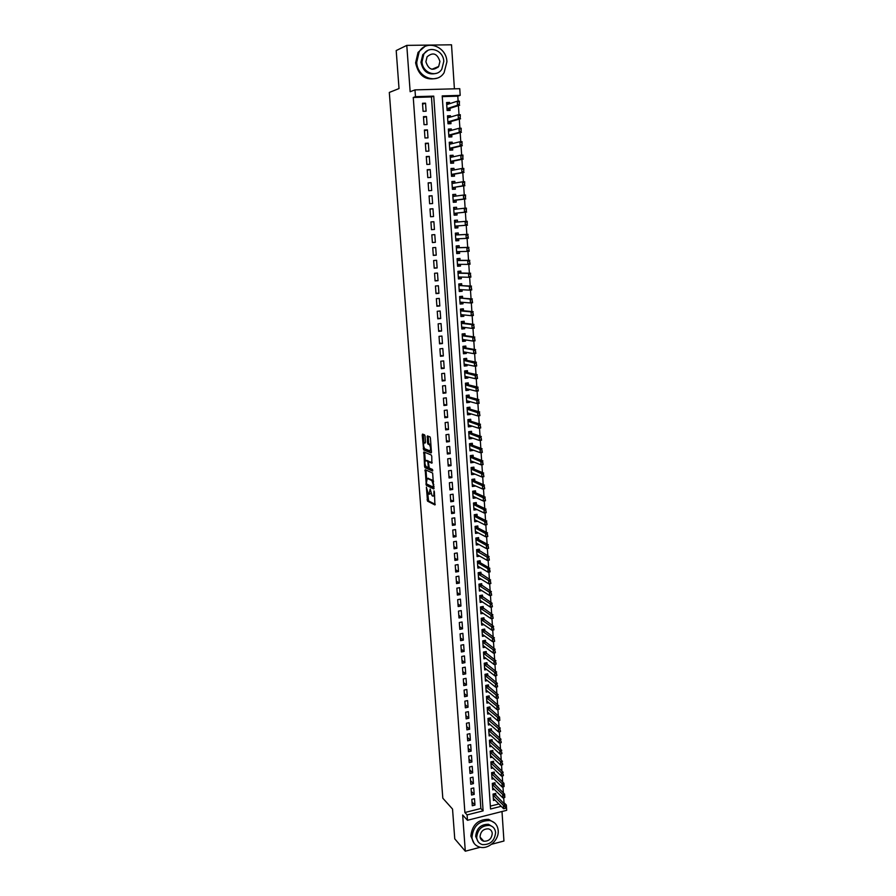 <?xml version="1.0" encoding="UTF-8"?>
<svg xmlns="http://www.w3.org/2000/svg" width="896" height="896" viewBox="0 0 896 896"><rect width="100%" height="100%" fill="white"/><g stroke="black" fill="none" stroke-linecap="round" stroke-linejoin="round"><path stroke-width="1.34" d="M426.384 487.178L427.504 501.122L434.93 504.941L434.37 491.814L434.011 490.862L433.899 493.102C433.978 495.298 433.63 496.294 432.835 496.115L432.051 495.701L430.17 489.003L429.027 494.222L428.254 493.819L426.384 487.178M482.832 840.896L483.426 840.829M425.085 436.173L424.592 434.862L422.542 434.101L422.229 435.109L423.662 449.915L431.11 452.95L431.435 451.965L430.427 438.178L430.002 436.901L427.403 435.915L427.504 442.781L427.93 444.058L429.442 444.707C430.864 447.574 430.954 449.602 429.71 450.811L424.682 448.75C423.282 445.928 423.192 443.912 424.39 442.702L425.197 443.016L425.522 442.019L425.085 436.173M413.258 97.474L464.89 812.515L480.861 808.506L431.469 96.947L413.258 97.474L415.464 96.667L414.982 89.88L459.76 88.682L460.186 95.368L442.21 95.894L490.538 808.998L501.189 806.31M503.194 802.894L504.011 802.682L506.341 805.011L506.688 810.32L467.466 820.288L462.672 814.99L465.304 851.2L454.754 838.835L452.536 809.054L442.814 798.19L389.312 92.445L399.022 88.558L396.2 50.568L406.784 45.382L410.155 91.728L414.982 89.88M467.466 820.288L467.085 814.912L483.112 810.869L433.742 96.13L415.464 96.667M464.89 812.515L467.085 814.912M425.208 469.717L426.317 485.352L433.754 488.936L432.645 473.066L425.208 469.717M424.57 466.413L423.875 451.965L431.256 454.989L431.76 456.322L431.861 463.176L428.837 461.888L428.512 462.862L429.229 468.014L432.488 469.459L432.555 471.05L424.995 467.69L424.57 466.413L425.667 466.099M454.406 88.827L451.517 44.8L406.784 45.382M465.304 851.2L480.278 847.258M491.613 844.267L503.944 841.019L501.995 811.518M449.646 103.678L449.568 102.424L446.645 103.387M449.568 102.424L446.578 102.525L447.115 110.51L450.094 110.41L449.96 108.304M450.542 117.051L450.453 115.718L447.53 116.603M450.453 115.718L447.474 115.819L448.011 123.782L450.979 123.67L450.845 121.576M451.427 130.357L451.338 128.957L448.414 129.752M451.338 128.957L448.37 129.069L448.896 136.998L451.864 136.875L451.73 134.803M452.312 143.606L452.211 142.139L449.288 142.856M452.211 142.139L449.254 142.262L449.781 150.158L452.738 150.024L452.603 147.974M453.197 156.811L453.096 155.266L450.173 155.904M453.096 155.266L450.139 155.411L450.666 163.262L453.611 163.117L453.477 161.09M454.07 169.96L453.97 168.347L451.046 168.907M453.97 168.347L451.013 168.493L451.539 176.322L454.485 176.165L454.35 174.16M454.944 183.053L454.832 181.373L451.909 181.854M454.832 181.373L451.886 181.53L452.413 189.325L455.358 189.157L455.224 187.174M455.818 196.09L455.694 194.342L452.782 194.746M455.694 194.342L452.76 194.51L453.286 202.283L456.221 202.104L456.086 200.133M456.68 209.082L456.557 207.267L453.645 207.592M456.557 207.267L453.634 207.446L454.149 215.186L457.072 214.995L456.949 213.046M457.542 222.018L457.419 220.136L454.496 220.382M457.419 220.136L454.496 220.326L455.011 228.032L457.934 227.83L457.8 225.904M458.662 238.762L458.786 240.621L455.874 240.744M458.405 234.875L458.27 232.949L455.358 233.162L455.874 240.834L458.786 240.621M459.514 251.586L459.637 253.355L456.725 253.411M459.256 247.643L459.133 245.717L456.221 245.941L456.736 253.579L459.637 253.355M460.376 264.354L460.488 266.034L457.565 266.022M460.107 260.366L459.973 258.429L457.072 258.664L457.587 266.28L460.488 266.034M461.216 277.066L461.328 278.678L458.416 278.578M460.947 273.034L460.824 271.096L457.923 271.342L458.438 278.925L461.328 278.678M462.067 289.733L462.168 291.256L459.256 291.099M461.787 285.656L461.664 283.718L458.774 283.965L459.278 291.514L462.168 291.256M462.907 302.344L463.008 303.8L460.085 303.554M462.627 298.222L462.504 296.285L459.614 296.542L460.118 304.069L463.008 303.8M463.747 314.91L463.837 316.288L460.925 315.974M463.467 310.744L463.333 308.795L460.454 309.075L460.958 316.568L463.837 316.288M464.576 327.432L464.666 328.72L461.754 328.339M464.296 323.221L464.173 321.261L461.294 321.552L461.798 329.011L464.666 328.72M465.416 339.898L465.494 341.107L462.582 340.659M465.125 335.642L465.002 333.682L462.134 333.973L462.627 341.41L465.494 341.107M466.245 352.318L466.312 353.45L463.4 352.923M465.954 348.018L465.819 346.058L462.963 346.36L463.456 353.763L466.312 353.45M467.062 364.683L467.141 365.747L464.229 365.154M466.771 360.338L466.648 358.378L463.792 358.691L464.285 366.072L467.141 365.747M467.891 377.003L467.958 377.989L465.046 377.328M467.6 372.624L467.466 370.653L464.621 370.978L465.114 378.325L467.958 377.989M468.709 389.278L468.765 390.186L465.864 389.458M468.406 384.854L468.283 382.872L465.438 383.208L465.931 390.533L468.765 390.186M469.526 401.509L469.582 402.338L466.67 401.542M469.224 397.029L469.09 395.058L466.256 395.405L466.749 402.685L469.582 402.338M470.333 413.683L470.389 414.445L467.477 413.571M470.03 409.17L469.896 407.187L467.074 407.546L467.566 414.803L470.389 414.445M471.139 425.813L471.195 426.496L468.283 425.566M470.837 421.254L470.702 419.272L467.891 419.63L468.373 426.866L471.195 426.496M471.946 437.898L471.99 438.514L469.09 437.506M471.643 433.294L471.509 431.312L468.698 431.682L469.179 438.894L471.99 438.514M472.752 449.926L469.885 449.4M472.45 445.29L472.315 443.296L469.504 443.688L469.986 450.867L472.786 450.475M473.558 461.922L470.68 461.261M473.245 457.24L473.11 455.246L470.31 455.638L470.781 462.795L473.581 462.392M474.354 473.861L471.475 473.066M474.04 469.146L473.906 467.141L471.106 467.544L471.587 474.667L474.376 474.264M475.149 485.766L472.27 484.826M474.824 481.006L474.69 479.002L471.901 479.416L472.382 486.506L475.171 486.091M475.933 497.616L473.088 496.563M475.619 492.811L475.485 490.806L472.696 491.232L473.166 498.299L475.955 497.874M476.728 509.421L473.917 508.256M476.403 504.582L476.269 502.566L473.491 503.003L473.962 510.048L476.739 509.611M477.512 521.181L474.734 519.904M477.187 516.309L477.053 514.293L474.275 514.73L474.746 521.752L477.512 521.304M478.285 532.896L475.552 531.507M477.96 527.979L477.826 525.963L475.059 526.411L475.53 533.4L478.296 532.952M478.733 539.616L478.598 537.6L475.843 538.059L476.314 545.014L479.035 544.555M479.506 551.208L479.371 549.181L476.616 549.651L477.086 556.584L479.718 556.136M480.278 562.755L480.144 560.728L477.4 561.198L477.859 568.109L480.413 567.661M481.051 574.258L480.917 572.219L478.173 572.712L478.632 579.589L481.107 579.152M481.813 585.715L481.678 583.677L478.946 584.17L479.405 591.035L481.802 590.587M482.574 597.128L482.44 595.09L479.707 595.594L480.166 602.426L482.496 601.989M483.336 608.507L483.202 606.458L480.469 606.973L480.928 613.782L483.19 613.346M484.086 619.83L483.952 617.792L481.23 618.307L481.69 625.094L483.885 624.669M484.848 631.12L484.702 629.07L481.992 629.608L482.451 636.362L484.59 635.936M485.598 642.365L485.453 640.315L482.754 640.853L483.202 647.584L485.285 647.17M486.338 653.565L486.203 651.515L483.504 652.064L483.952 658.773L485.979 658.347M487.088 664.731L486.954 662.67L484.254 663.23L484.702 669.917L486.685 669.502M487.827 675.853L487.693 673.792L484.994 674.352L485.442 681.016L487.379 680.602M488.566 686.93L488.432 684.869L485.744 685.44L486.192 692.07L488.085 691.667M489.306 697.973L489.171 695.901L486.483 696.483L486.931 703.091L488.779 702.688M490.034 708.971L489.899 706.899L487.222 707.493L487.67 714.067L489.474 713.664M490.773 719.925L490.627 717.853L487.962 718.458L488.398 725.01L490.179 724.606M491.501 730.845L491.355 728.773L488.69 729.378L489.138 735.907L490.874 735.515M492.218 741.72L492.083 739.648L489.429 740.253L489.866 746.771L491.568 746.368M492.946 752.562L492.811 750.478L490.157 751.094L490.594 757.59L492.262 757.187M493.662 763.358L493.528 761.275L490.885 761.902L491.31 768.365L492.957 767.973M494.379 774.11L494.245 772.027L491.602 772.666L492.038 779.106L493.64 778.714M495.096 784.829L494.962 782.746L492.318 783.384L492.755 789.802L494.334 789.421M471.834 799.333L472.293 805.762L474.958 805.09L474.499 798.672L471.834 799.333M471.072 788.581L471.531 795.032L474.197 794.382L473.749 787.931L471.072 788.581M470.31 777.795L470.77 784.269L473.446 783.619L472.987 777.157L470.31 777.795M469.538 766.976L470.008 773.472L472.685 772.834L472.226 766.338L469.538 766.976M468.776 756.112L469.235 762.63L471.923 761.992L471.464 755.474L468.776 756.112M468.003 745.203L468.462 751.744L471.15 751.128L470.691 744.576L468.003 745.203M467.219 734.25L467.69 740.824L470.389 740.208L469.918 733.645L467.219 734.25M466.446 723.262L466.917 729.859L469.616 729.254L469.146 722.658L466.446 723.262M465.662 712.242L466.133 718.861L468.843 718.256L468.373 711.648L465.662 712.242M464.878 701.176L465.349 707.818L468.059 707.224L467.6 700.582L464.878 701.176M464.094 690.066L464.565 696.73L467.286 696.147L466.816 689.483L464.094 690.066M463.299 678.91L463.781 685.608L466.502 685.026L466.032 678.339L463.299 678.91M462.504 667.722L462.986 674.442L465.718 673.87L465.248 667.15L462.504 667.722M461.709 656.477L462.19 663.23L464.923 662.67L464.453 655.928L461.709 656.477M460.914 645.21L461.395 651.974L464.139 651.426L463.658 644.661L460.914 645.21M460.107 633.886L460.589 640.685L463.344 640.136L462.862 633.349L460.107 633.886M459.312 622.518L459.794 629.339L462.549 628.813L462.067 621.992L459.312 622.518M458.494 611.117L458.987 617.96L461.742 617.434L461.261 610.59L458.494 611.117M457.688 599.67L458.17 606.547L460.936 606.021L460.454 599.155L457.688 599.67M456.87 588.179L457.363 595.078L460.13 594.563L459.648 587.675L456.87 588.179M456.053 576.643L456.546 583.565L459.323 583.072L458.842 576.15L456.053 576.643M455.235 565.062L455.728 572.018L458.517 571.525L458.024 564.57L455.235 565.062M454.406 553.437L454.91 560.414L457.699 559.933L457.206 552.955L454.406 553.437M453.589 541.766L454.082 548.778L456.882 548.307L456.389 541.296L453.589 541.766M452.76 530.051L453.253 537.085L456.053 536.626L455.56 529.592L452.76 530.051M451.92 518.291L452.424 525.358L455.224 524.899L454.731 517.843L451.92 518.291M451.08 506.498L451.584 513.576L454.406 513.139L453.902 506.05L451.08 506.498M450.251 494.648L450.755 501.76L453.566 501.323L453.074 494.211L450.251 494.648M449.4 482.754L449.904 489.888L452.738 489.462L452.234 482.328L449.4 482.754M448.56 470.814L449.064 477.982L451.898 477.568L451.394 470.4L448.56 470.814M447.709 458.819L448.213 466.021L451.058 465.618L450.554 458.427L447.709 458.819M446.858 446.79L447.362 454.014L450.206 453.622L449.702 446.398L446.858 446.79M445.995 434.706L446.51 441.963L449.366 441.582L448.851 434.325L445.995 434.706M445.144 422.587L445.659 429.867L448.515 429.486L448 422.218L445.144 422.587M444.282 410.413L444.797 417.715L447.653 417.357L447.149 410.043L444.282 410.413M443.408 398.182L443.934 405.53L446.802 405.171L446.286 397.835L443.408 398.182M442.546 385.918L443.061 393.288L445.939 392.941L445.424 385.582L442.546 385.918M441.672 373.598L442.187 380.99L445.077 380.654L444.55 373.274L441.672 373.598M440.787 361.234L441.314 368.659L444.203 368.334L443.688 360.909L440.787 361.234M439.914 348.813L440.44 356.272L443.341 355.958L442.814 348.51L439.914 348.813M439.029 336.358L439.555 343.84L442.467 343.538L441.941 336.056L439.029 336.358M438.144 323.837L438.67 331.352L441.582 331.061L441.056 323.557L438.144 323.837M437.248 311.282L437.786 318.819L440.698 318.539L440.171 311.002L437.248 311.282M436.363 298.659L436.901 306.242L439.813 305.962L439.286 298.402L436.363 298.659M435.456 286.003L436.005 293.608L438.928 293.339L438.39 285.746L435.456 286.003M434.56 273.28L435.098 280.918L438.032 280.672L437.494 273.045L434.56 273.28M433.653 260.523L434.202 268.184L437.136 267.949L436.598 260.288L433.653 260.523M432.746 247.699L433.294 255.405L436.24 255.17L435.702 247.486L432.746 247.699M431.838 234.842L432.387 242.558L435.344 242.346L434.795 234.629L431.838 234.842M430.92 221.917L431.469 229.678L434.437 229.466L433.888 221.715L430.92 221.917M430.002 208.947L430.55 216.731L433.518 216.541L432.97 208.757L430.002 208.947M429.083 195.922L429.632 203.739L432.611 203.56L432.062 195.742L429.083 195.922M428.154 182.851L428.714 190.702L431.693 190.523L431.133 182.683L428.154 182.851M427.224 169.714L427.784 177.598L430.774 177.442L430.214 169.568L427.224 169.714M426.283 156.531L426.843 164.45L429.845 164.304L429.285 156.397L426.283 156.531M425.354 143.293L425.914 151.245L428.915 151.11L428.355 143.17L425.354 143.293M424.413 130.01L424.973 137.984L427.986 137.861L427.426 129.886L424.413 130.01M423.461 116.659L424.032 124.678L427.045 124.566L426.485 116.558L423.461 116.659M426.104 111.205L425.544 103.174L422.509 103.264L423.08 111.306L426.104 111.205M504.011 802.682L503.686 797.72M503.373 792.949L502.97 786.834M502.656 782.074L502.253 775.902M501.95 771.165L501.536 764.938M501.234 760.211L500.819 753.928M500.506 749.224L500.091 742.885M499.789 738.192L499.374 731.797M499.061 727.115L498.646 720.664M498.333 715.994L497.907 709.486M497.605 704.838L497.179 698.275M496.877 693.638L496.44 687.019M496.138 682.394L495.701 675.718M495.398 671.104L494.962 664.373M494.659 659.781L494.211 652.982M493.92 648.413L493.472 641.558M493.17 637L492.722 630.078M492.419 625.542L491.96 618.565M491.669 614.04L491.21 607.006M490.918 602.493L490.448 595.403M490.157 590.901L489.686 583.744M489.395 579.275L488.925 572.051M488.634 567.594L488.152 560.314M487.861 555.867L487.379 548.531M487.099 544.107L486.606 536.693M486.326 532.291L485.834 524.821M485.542 520.43L485.05 512.893M484.77 508.525L484.266 500.92M483.986 496.574L483.482 488.914M483.202 484.579L482.698 476.851M482.418 472.528L481.902 464.733M481.622 460.432L481.107 452.581M480.827 448.302L480.312 440.373M480.032 436.106L479.506 428.12M479.226 423.875L478.699 415.811M478.43 411.589L477.893 403.458M477.624 399.258L477.086 391.059M476.806 386.882L476.269 378.616M476 374.45L475.451 366.117M475.182 361.973L474.634 353.562M474.365 349.44L473.805 340.962M473.536 336.862L472.976 328.317M472.718 324.229L472.147 315.616M471.89 311.55L471.318 302.87M471.05 298.827L470.478 290.058M470.221 286.037L469.638 277.211M469.381 273.213L468.798 264.298M468.53 260.322L467.947 251.339M467.69 247.386L467.096 238.336M466.838 234.394L466.245 225.277M465.987 221.334L465.382 212.195M465.125 208.208L464.531 199.058M464.262 195.014L463.669 185.875M463.4 181.776L462.795 172.637M462.526 168.482L461.933 159.342M461.653 155.131L461.059 145.992M460.779 141.725L460.174 132.586M459.894 128.262L459.301 119.134M459.01 114.744L458.416 105.616M458.125 101.17L457.8 96.174L442.254 96.634M490.347 806.12L498.882 803.97M495.813 795.514L495.667 793.419L493.046 794.08L493.472 800.464L495.018 800.083M457.8 96.174L460.186 95.368M505.344 805.269L506.341 805.011M480.861 808.506L483.112 810.869M431.469 96.947L433.742 96.13M474.958 805.09L472.024 801.987M474.197 794.382L471.274 791.336M473.446 783.619L470.512 780.629M472.685 772.834L469.75 769.899M471.923 761.992L468.989 759.114M471.15 751.128L468.216 748.306M470.389 740.208L467.454 737.442M469.616 729.254L466.682 726.555M468.843 718.256L465.909 715.613M468.059 707.224L465.125 704.637M467.286 696.147L464.341 693.616M466.502 685.026L463.557 682.562M465.718 673.87L462.773 671.462M464.923 662.67L461.989 660.318M464.139 651.426L461.194 649.141M463.344 640.136L460.398 637.918M462.549 628.813L459.603 626.651M461.742 617.434L458.797 615.339M460.936 606.021L457.99 603.994M460.13 594.563L457.184 592.603M459.323 583.072L456.378 581.168M458.517 571.525L455.56 569.688M457.699 559.933L454.742 558.163M456.882 548.307L453.925 546.594M456.053 536.626L453.107 534.99M455.224 524.899L452.278 523.331M454.406 513.139L451.45 511.638M453.566 501.323L450.621 499.89M452.738 489.462L449.781 488.096M451.898 477.568L448.941 476.269M451.058 465.618L448.101 464.386M450.206 453.622L447.261 452.458M449.366 441.582L446.41 440.496M448.515 429.486L445.558 428.478M447.653 417.357L444.707 416.405M446.802 405.171L443.845 404.298M445.939 392.941L442.982 392.146M445.077 380.654L442.12 379.938M444.203 368.334L441.246 367.685M443.341 355.958L440.373 355.387M442.467 343.538L439.499 343.034M441.582 331.061L438.626 330.635M440.698 318.539L437.741 318.192M439.813 305.962L436.856 305.693M438.928 293.339L435.971 293.149M438.032 280.672L435.075 280.56M437.136 267.949L434.179 267.915M436.24 255.17L433.283 255.214M435.344 242.346L432.376 242.469M433.888 221.715L430.92 221.973M432.97 208.757L430.013 209.104M432.062 195.742L429.094 196.168M431.133 182.683L428.176 183.187M430.214 169.568L427.258 170.15M429.285 156.397L426.328 157.069M428.355 143.17L425.398 143.931M427.426 129.886L424.458 130.738M426.485 116.558L423.517 117.488M425.544 103.174L422.576 104.194M429.565 494.144L430.965 493.494M433.395 496.037L434.65 495.69M427.672 492.99L428.602 500.954L435.266 504.37M427.504 501.122L428.602 500.954L427.549 501.155M427.022 484.165L427.482 485.229L434.09 488.387M425.992 470.075L426.597 478.666M426.362 483.09L426.698 484.019L433.171 487.11L433.283 484.77L431.872 480.581L427.258 478.408L426.362 483.09M433.586 481.275L432.802 480.301L431.682 480.469M427.862 478.33L432.802 480.301M425.264 460.712L424.67 452.782L423.562 452.939M432.186 462.683L429.8 461.754M432.802 470.501L425.051 467.723M425.746 460.566C424.536 461.754 424.626 463.758 426.037 466.581L427.896 467.432L428.221 466.469L427.941 462.616L427.504 461.328L425.746 460.566L426.462 460.466M428.96 461.866L427.448 461.294M426.854 460.41L428.557 461.138M425.678 466.245L426.16 467.566M424.39 442.702L425.141 442.602M430.931 445.01L429.251 444.595M428.21 436.218L428.624 442.635L429.061 443.912L430.382 444.438M424.334 448.325L424.771 449.77L431.435 452.469M423.349 434.403L423.931 442.837M505.198 806.658L505.534 808.27L503.619 808.752L503.406 805.504L505.322 805.022L494.402 793.733M495.04 794.741L493.114 795.178L504.874 806.736M493.326 798.381L503.619 808.752L504.986 808.36M471.968 837.346C472.539 842.486 475.16 845.746 479.819 847.146C488.398 849.71 499.184 839.91 498.198 830.536C497.594 825.115 494.771 821.778 489.72 820.534C479.069 820.546 473.155 826.157 471.968 837.346M494.67 822.954L488.6 819.336C477.96 819.347 472.058 824.947 470.87 836.114L474.13 843.371M478.162 841.77L475.664 836.382C476.538 828.296 480.816 824.264 488.51 824.298L492.957 827.053M476.683 837.525C477.098 841.254 479.002 843.618 482.406 844.614C490.246 844.872 494.648 840.874 495.6 832.597C495.174 828.722 493.158 826.325 489.552 825.406C481.846 825.373 477.557 829.416 476.683 837.525M492.251 833.47C491.982 830.984 490.694 829.45 488.387 828.845C483.414 828.8 480.637 831.398 480.066 836.64C480.334 839.07 481.578 840.594 483.784 841.221C488.824 841.366 491.646 838.779 492.251 833.47M481.51 839.966L482.754 840.078M416.707 62.328C417.189 77.538 436.8 84.773 444.102 72.677L446.914 61.779C446.589 46.402 426.328 39.01 419.16 51.878L416.707 62.328M424.682 46.67L418.051 52.394L415.61 62.821C418.477 75.813 425.611 80.931 436.979 78.187M436.587 73.27C428.299 75.421 423.091 71.747 420.974 62.25L422.778 54.678L427.717 50.523M422.005 61.802C422.33 72.789 436.531 78.03 441.795 69.227L443.789 61.41C443.531 50.333 428.994 45.002 423.808 54.219L422.005 61.802M439.936 61.477C437.237 53.413 432.958 51.856 427.078 56.818L425.891 61.734C428.568 69.72 432.824 71.31 438.67 66.483L439.936 61.477M437.909 67.446L438.278 66.651M504.482 795.794L504.269 797.507L504.616 794.17L504.829 797.429L502.902 797.91L502.69 794.651L504.616 794.17L493.685 783.059M504.168 795.872L492.397 784.504M492.61 787.718L502.902 797.91L504.269 797.507M503.776 784.885L503.563 786.61L503.91 783.272L504.123 786.542L502.186 787.024L501.973 783.754L503.91 783.272L492.946 772.341M503.451 784.963L491.68 773.797M491.893 777.022L502.186 787.024L503.563 786.61M503.059 773.942L503.406 775.622L501.469 776.093L501.256 772.811L503.194 772.341L492.218 761.589M502.734 774.021L490.952 763.045M491.176 766.282L501.469 776.093L502.846 775.667M502.342 762.955L502.69 764.658L500.752 765.128L500.539 761.824L502.477 761.365L491.478 750.792M502.018 763.034L490.235 752.259M490.448 755.507L500.752 765.128L502.13 764.691M501.626 751.934L501.973 753.659L500.035 754.118L499.811 750.803L501.76 750.355L490.739 739.95M501.301 752.013L489.507 741.429M489.72 744.688L500.035 754.118L501.413 753.659M500.898 740.858L501.256 742.616L499.307 743.064L499.094 739.738L501.043 739.29L490 729.075M500.573 740.936L488.779 730.565M488.992 733.835L499.307 743.064L500.685 742.605M500.181 729.758L500.528 731.528L498.579 731.976L498.366 728.638L500.315 728.19L489.261 718.166M499.856 729.826L488.04 719.656M488.264 722.938L498.579 731.976L499.957 731.494M499.453 718.603L499.229 720.35L499.587 717.058L499.811 720.395L497.851 720.843L497.627 717.494L499.587 717.058L488.51 707.202M499.128 718.67L487.312 708.702M487.525 712.006L497.851 720.843L499.229 720.35M498.725 707.403L499.072 709.229L497.123 709.666L496.899 706.306L498.859 705.869L487.76 696.214M498.389 707.482L486.573 697.715M486.786 701.03L497.123 709.666L498.501 709.162M497.986 696.17L498.344 698.018L496.384 698.443L496.16 695.072L498.131 694.646L486.998 685.171M497.661 696.248L485.822 686.694M486.046 690.01L496.384 698.443L497.773 697.928M497.246 684.891L497.616 686.762L495.645 687.187L495.421 683.805L497.392 683.379L486.248 674.094M496.922 684.958L485.083 675.618M485.307 678.955L495.645 687.187L497.034 686.661M496.507 673.568L496.877 675.472L494.906 675.886L494.682 672.482L496.653 672.067L485.486 662.973M496.182 673.646L484.333 664.507M484.557 667.856L494.906 675.886L496.294 675.338M495.768 662.211L496.138 664.126L494.166 664.541L493.942 661.125L495.914 660.722L484.714 651.818M495.443 662.278L483.594 653.363M483.84 656.734L494.166 664.541L495.555 663.981M495.029 650.798L495.398 652.747L493.416 653.15L493.192 649.723L495.174 649.32L483.952 640.618M494.693 650.866L482.832 642.163M483.067 645.534L493.416 653.15L494.805 652.579M494.278 639.352L494.648 641.323L492.666 641.715L492.442 638.277L494.424 637.885L483.179 629.373M482.115 630.952L484.064 630.571L482.082 630.93L493.942 639.419M482.339 634.334L492.666 641.715L494.054 641.133M493.528 627.85L493.898 629.854L491.915 630.235L491.691 626.786L493.674 626.405L482.406 618.083M493.192 627.917L481.32 619.651M481.555 623.045L491.915 630.235L493.304 629.642M492.778 616.314L493.147 618.341L491.154 618.722L490.93 615.261L492.923 614.869L481.622 606.76M492.442 616.381L480.558 608.328M480.794 611.733L491.154 618.722L492.554 618.117M492.016 604.733L492.397 606.782L490.403 607.152L490.168 603.68L492.173 603.299L480.85 595.381M491.691 604.8L479.797 596.971L481.79 596.624M480.032 600.387L490.403 607.152L491.803 606.536M491.266 593.107L491.635 595.179L489.642 595.549L489.406 592.054L491.411 591.685L480.054 583.968M490.93 593.163L479.035 585.558M479.259 588.997L489.642 595.549L491.042 594.91M490.504 581.437L490.885 583.531L488.88 583.901L488.645 580.395L490.65 580.026L479.27 572.51M490.168 581.493L478.262 574.112M478.498 577.562L488.88 583.901L490.28 583.251M477.725 566.082L488.107 572.197L487.883 568.68L477.501 562.632L479.506 562.307L478.475 561.019M489.395 569.778L489.518 571.536L489.731 569.71L487.883 568.68L489.888 568.322L479.506 562.307M489.731 569.71L490.123 571.838L488.107 572.197L489.518 571.536M488.97 557.95L489.35 560.101L487.334 560.459L487.11 556.92L489.126 556.573L477.68 549.472M478.733 550.771L476.717 551.085L488.634 558.006M476.952 554.557L487.334 560.459L488.746 559.776M488.197 546.146L488.589 548.318L486.562 548.666L486.338 545.126L488.354 544.779L477.96 539.202L476.874 537.88M487.861 546.202L475.944 539.515L477.926 539.179M476.179 542.998L486.562 548.666L487.973 547.982M487.424 534.296L487.816 536.491L485.789 536.827L485.554 533.277L487.581 532.941L477.187 527.587L476.078 526.254M487.088 534.352L475.16 527.89M475.395 531.384L485.789 536.827L487.2 536.133M486.651 522.39L487.043 524.619L485.016 524.955L484.781 521.382L486.808 521.046L476.403 515.928L475.261 514.573M486.304 522.446L474.41 516.242L476.358 515.894M474.611 519.736L485.016 524.955L486.427 524.238M485.867 510.44L486.259 512.702L484.232 513.027L483.997 509.443L486.024 509.118L475.619 504.213L474.454 502.858M485.531 510.496L473.626 504.526L475.563 504.179M473.827 508.032L484.232 513.027L485.643 512.299M485.083 498.456L485.486 500.741L483.448 501.054L483.213 497.448L485.251 497.134L474.835 492.464L473.659 491.12M484.747 498.501L472.83 492.778L474.779 492.43M473.032 496.294L483.448 501.054L484.859 500.304M484.299 486.416L484.702 488.723L482.664 489.037L482.418 485.419L484.467 485.117L473.984 480.637L472.819 479.282M483.963 486.461L472.002 480.95L473.984 480.637M472.248 484.501L482.664 489.037L484.075 488.275M472.102 472.931L471.475 473.032M483.515 474.331L483.907 476.661L481.869 476.963L481.634 473.334L483.672 473.043L473.256 468.832L471.99 467.421M483.168 474.376L471.206 469.101M471.453 472.674L481.869 476.963L483.291 476.19M471.419 461.093L470.68 461.194M482.72 462.19L483.123 464.554L481.074 464.856L480.838 461.216L482.888 460.914L472.461 456.949L471.173 455.515M482.373 462.246L470.411 457.218M470.646 460.79L481.074 464.856L482.496 464.061M470.736 449.198L469.885 449.31M481.925 450.005L482.328 452.402L480.278 452.693L480.032 449.03L482.093 448.75L471.666 445.01L470.355 443.565M481.578 450.061L469.605 445.278L471.587 444.965M469.851 448.874L480.278 452.693L481.701 451.886M482.048 451.842L482.328 452.402M469.907 437.214L469.078 437.382M481.13 437.786L481.533 440.205L479.472 440.485L479.237 436.811L481.298 436.531L470.87 433.037L469.538 431.57M480.782 437.83L468.81 433.294M469.056 436.901L479.472 440.485L480.906 439.667M481.242 439.622L481.533 440.205M469.246 425.197L468.272 425.41M480.323 425.499L480.738 427.952L478.677 428.232L478.43 424.536L480.491 424.267L470.064 421.019L468.72 419.53M479.976 425.544L467.992 421.266M468.261 424.883L478.677 428.232L480.099 427.392M480.446 427.347L480.738 427.952M468.44 413.269L467.466 413.392M479.517 413.179L479.931 415.654L477.87 415.923L477.624 412.216L479.696 411.958L469.258 408.946L467.914 407.434M469.258 408.946L467.219 409.203L479.181 413.224M467.454 412.832L477.87 415.923L479.293 415.072M479.64 415.027L479.931 415.654M467.622 401.038L466.659 401.33M478.71 400.803L479.125 403.312L477.053 403.57L476.818 399.851L478.89 399.594L468.44 396.827L467.118 395.293M478.363 400.837L466.368 397.062L468.306 396.738L466.368 396.973M466.659 400.725L477.053 403.57L478.486 402.707M478.834 402.662L479.125 403.312M466.805 388.909L465.842 389.222M477.904 388.371L478.318 390.914L476.246 391.16L476 387.43L478.083 387.184L467.634 384.664L466.346 383.107M477.557 388.416L465.55 384.888M465.797 388.55L476.246 391.16L477.68 390.286M478.027 390.242L478.318 390.914M465.998 376.746L465.024 377.059M477.086 375.906L477.512 378.47L475.429 378.717L475.182 374.965L477.266 374.73L466.816 372.456L465.629 371.325M466.816 372.456L464.766 372.691L476.739 375.939M465.046 376.365L475.429 378.717L476.862 377.81M477.21 377.776L477.512 378.47M465.181 364.526L464.206 364.851M464.632 358.602L463.792 358.736M476.269 363.373L476.694 365.971L474.611 366.206L474.365 362.454L476.448 362.219L465.998 360.192L464.811 359.094M475.922 363.418L463.904 360.405M464.15 364.101L474.611 366.206L476.045 365.299M476.392 365.254L476.694 365.971M464.352 352.274L463.389 352.598M463.59 346.293L462.974 346.461M475.451 350.806L475.877 353.427L473.782 353.662L473.536 349.877L475.63 349.653L465.17 347.883L463.994 346.808M475.104 350.84L473.536 349.877L463.075 348.096M463.333 351.803L473.782 353.662L475.227 352.733M475.574 352.688L475.877 353.427M463.534 339.954L462.56 340.301M474.622 338.173L475.059 340.838L472.965 341.051L472.707 337.266L474.813 337.042L464.352 335.53L463.165 334.477M474.275 338.218L472.707 337.266L462.246 335.731M462.627 339.472L472.965 341.051L474.398 340.11M474.757 340.077L475.059 340.838M462.706 327.6L461.731 327.947M461.317 321.541L462.302 321.664L461.317 321.765M473.805 325.506L474.23 328.194L472.136 328.406L471.878 324.598L473.984 324.386L463.523 323.12L462.336 322.09M461.418 323.266L463.389 323.064L461.406 323.243M463.523 323.12L461.451 323.333L471.878 324.598L473.446 325.539M461.664 327.062L472.136 328.406L473.57 327.443M462.717 327.858L463.165 327.253M473.928 327.41L474.23 328.194M461.866 315.19L460.891 315.56M460.466 309.154L461.474 309.243L460.477 309.333M472.976 312.782L473.402 315.493L471.296 315.694L471.05 311.875L473.155 311.674L462.683 310.677L461.496 309.669M462.683 310.677L460.578 310.867L471.05 311.875L472.618 312.816M460.835 314.619L471.296 315.694L472.741 314.72M461.888 315.459L462.403 314.776M473.099 314.686L473.402 315.493M461.037 302.736L460.062 303.106M459.626 296.71L460.634 296.778L459.637 296.867M472.136 300.003L472.573 302.747L470.467 302.949L470.21 299.107L472.326 298.917L461.854 298.166L460.667 297.192M459.738 298.29L461.709 298.11L459.738 298.278M461.854 298.166L470.21 299.107L471.789 300.037M459.995 302.12L470.467 302.949L471.912 301.952M461.048 303.016L461.63 302.243M472.259 301.918L472.573 302.747M460.197 290.237L459.222 290.618M458.786 284.222L459.794 284.256L458.797 284.346M471.296 287.168L471.733 289.946L469.627 290.136L469.37 286.283L471.486 286.104L461.014 285.622L459.827 284.659M460.869 285.555L458.886 285.723L460.869 285.555M461.014 285.622L469.37 286.283L470.949 287.202M459.144 289.576L469.627 290.136L471.072 289.128M460.219 290.528L460.869 289.666M471.43 289.094L471.733 289.946M459.357 277.682L458.371 278.074M457.946 271.678L458.954 271.701L457.957 271.779M470.456 274.288L470.904 277.099L468.776 277.278L468.53 273.414L470.646 273.235L460.174 273.022L458.976 272.093M470.109 274.322L468.53 273.414L458.046 273.19M458.304 276.987L468.776 277.278L470.232 276.259M459.379 277.984L460.085 277.032M470.59 276.226L470.904 277.099M458.506 265.082L457.531 265.474M457.106 259.09L458.114 259.078L457.106 259.157M469.616 261.363L470.053 264.197L467.936 264.376L467.678 260.49L469.806 260.322L459.323 260.366L458.136 259.459M469.258 261.386L467.678 260.49L457.195 260.534M457.453 264.342L467.936 264.376L469.392 263.334M458.528 265.395L459.312 264.342M469.739 263.301L470.053 264.197M457.666 252.426L456.68 252.829M456.254 246.445L457.262 246.411L456.254 246.49M468.765 248.371L469.213 251.25L467.085 251.406L466.827 247.509L468.955 247.352L458.472 247.666L457.285 246.792M468.418 248.405L466.827 247.509L456.344 247.822M456.602 251.653L467.085 251.406L468.541 250.354M457.688 252.75L458.528 251.608M468.899 250.32L469.213 251.25M456.814 239.725L455.829 240.139M455.403 233.766L456.411 233.699L455.403 233.778M467.914 235.334L468.362 238.235L466.234 238.392L465.976 234.483L468.115 234.326L457.621 234.92L456.434 234.058M457.621 234.92L465.976 234.483L467.566 235.357M455.75 238.907L466.234 238.392L467.69 237.317M456.837 240.061L457.744 238.818L455.75 238.963M468.048 237.294L468.362 238.235M454.978 227.394L455.986 227.326L454.978 227.394M456.669 222.096L454.541 221.01M455.952 226.968L457.027 225.96L467.51 225.176L465.371 225.322L465.114 221.402L454.63 222.253M466.704 222.264L465.114 221.402L467.253 221.256L467.197 224.213M454.888 226.117L465.371 225.322L466.838 224.235M467.062 222.242L467.253 221.256M454.115 214.637L455.123 214.536L454.115 214.603M455.717 209.194L453.678 208.186M455.101 214.166L456.165 213.125L466.659 212.072L464.52 212.206L464.251 208.264L453.768 209.395M465.853 209.126L464.251 208.264L466.402 208.118L466.334 211.075M456.165 213.125L464.52 212.206L465.976 211.098M466.211 209.104L466.402 208.118M453.253 201.813L454.261 201.69L453.253 201.757M454.787 196.235L452.816 195.317M454.238 201.309L455.302 200.234L465.797 198.901L463.646 199.035L463.389 195.07L452.894 196.482M464.99 195.922L463.389 195.07L465.539 194.936L465.472 197.882M453.152 200.368L463.646 199.035L465.114 197.904M465.349 195.899L465.539 194.936M452.39 188.955L453.398 188.798L452.379 188.854M453.835 183.232L451.954 182.392M453.376 188.395L454.44 187.298L464.934 185.685L462.784 185.808L462.526 181.821L452.021 183.523M464.117 182.672L462.526 181.821L464.677 181.709L464.61 184.643M454.44 187.298L462.784 185.808L464.251 184.654M464.475 182.65L464.677 181.709M451.517 176.03L452.536 175.851L451.517 175.907M452.894 170.184L451.08 169.411M452.502 175.437L453.566 174.306L464.072 172.402L461.91 172.525L461.653 168.526L451.147 170.509M463.254 169.355L461.653 168.526L463.814 168.414L463.747 171.338M451.416 174.429L461.91 172.525L463.378 171.36M463.613 169.344L463.814 168.414M450.654 163.061L451.662 162.859L450.643 162.904M451.942 157.08L450.206 156.386M451.629 162.434L452.693 161.258L463.198 159.074L461.037 159.186L460.779 155.176L450.531 157.382M462.381 155.994L460.779 155.176L462.941 155.064L462.874 157.987M450.531 161.37L461.037 159.186L462.515 157.998M462.739 155.982L462.941 155.064M449.781 150.046L450.789 149.811L449.758 149.856M450.99 143.931L449.322 143.304M450.755 149.363L451.819 148.154L462.336 145.69L460.163 145.79L459.894 141.758L449.389 144.312M461.507 142.576L459.894 141.758L462.067 141.669L462 144.581M449.658 148.266L460.163 145.79L461.63 144.592M461.866 142.565L462.067 141.669M448.896 136.965L449.904 136.707L448.885 136.752M450.038 130.738L448.437 130.178M449.882 136.248L450.946 135.005L461.451 132.261L459.278 132.339L459.021 128.296L448.504 131.141M460.622 129.102L459.021 128.296L461.194 128.218L461.115 131.118M448.773 135.106L459.278 132.339L460.757 131.13M460.981 129.091L461.194 128.218M448.28 123.771L449.03 123.558L448 123.592M449.075 117.488L447.552 116.995M448.997 123.088L450.061 121.8L460.578 118.765L458.394 118.843L458.125 114.778L447.619 117.914M459.738 115.573L458.125 114.778L460.309 114.699L460.23 117.589M447.888 121.901L458.394 118.843L459.872 117.611M460.107 115.562L460.309 114.699M447.686 110.488L447.115 110.376M448.112 104.182L446.667 103.757M448.112 109.861L449.176 108.55L459.693 105.213L457.509 105.28L457.24 101.203L446.835 104.608M458.853 101.987L457.24 101.203L459.424 101.136L459.346 104.014M446.992 108.629L457.509 105.28L458.987 104.026M459.211 101.976L459.424 101.136M434.459 493.024L433.899 493.102M428.165 499.654L427.067 499.822M427.482 485.229L426.373 485.386M426.619 483.952L425.88 484.064M425.992 470.512L424.883 470.68M434.011 486.987L433.294 487.088M433.966 486.36L433.406 486.438M433.843 484.691L433.283 484.77M428.366 478.251L427.258 478.408M429.957 461.731L428.837 461.888M428.893 467.298L428.053 467.41M428.501 462.538L427.941 462.616M429.128 443.957L428.008 444.102M428.624 442.635L427.504 442.781M428.198 436.778L427.067 436.923M424.838 449.803L423.73 449.96M424.357 448.493L423.237 448.65M423.338 434.952L422.229 435.109M494.906 794.562L493.102 794.998M494.189 783.888L492.386 784.336M494.334 784.078L492.43 784.549M493.472 773.192L491.669 773.629M493.618 773.371L491.714 773.83M492.755 762.451L490.941 762.877M492.901 762.63L490.997 763.078M492.038 751.666L490.224 752.091M492.173 751.845L490.269 752.293M491.31 740.846L489.496 741.272M491.456 741.026L489.541 741.462M490.582 729.982L488.768 730.397M490.728 730.162L488.813 730.598M489.854 719.085L488.029 719.499M490 719.264L488.074 719.69M489.126 708.142L487.301 708.546M489.272 708.322L487.346 708.736M488.387 697.166L486.562 697.57M488.533 697.334L486.606 697.749M487.648 686.146L485.822 686.538M487.794 686.314L485.867 686.728M486.909 675.08L485.072 675.472M487.054 675.248L485.117 675.651M486.17 663.981L484.333 664.362M486.315 664.138L484.378 664.541M485.43 652.837L483.582 653.206M485.565 652.994L483.627 653.386M484.68 641.648L482.832 642.018M484.826 641.805L482.877 642.197M483.93 630.426L482.07 630.784M483.168 619.158L481.32 619.517M483.314 619.304L481.365 619.674L483.314 619.304M482.418 607.846L480.558 608.194M480.592 608.35L482.552 607.981L480.603 608.362M481.656 596.49L479.786 596.837M481.802 596.635L479.842 596.994M480.894 585.088L479.024 585.435M481.04 585.234L479.069 585.592M480.133 573.653L478.251 573.989M478.274 574.123L480.245 573.776L478.296 574.146M479.36 562.173L477.49 562.498M478.587 550.637L476.706 550.962M477.814 539.067L475.933 539.392M477.96 539.202L475.978 539.538M477.042 527.453L475.149 527.766M477.187 527.587L475.194 527.912M476.258 515.805L474.365 516.107M476.403 515.928L474.41 516.242M475.485 504.101L473.581 504.392M475.619 504.213L473.626 504.526M474.69 492.352L472.786 492.643M474.835 492.464L472.83 492.778M473.906 480.558L472.002 480.838M474.051 480.67L472.046 480.973M473.11 468.72L471.206 469M473.256 468.832L471.251 469.123M472.315 456.837L470.4 457.106M472.461 456.949L470.445 457.229M471.52 444.909L469.605 445.178M471.666 445.01L469.65 445.29M470.725 432.936L468.798 433.194M470.87 433.037L468.843 433.306M469.918 420.918L467.992 421.165M470.064 421.019L468.037 421.277M469.112 408.845L467.174 409.091M468.44 396.827L466.402 397.074M467.488 384.574L465.55 384.798M467.634 384.664L465.584 384.899M466.67 372.366L464.722 372.59M465.853 360.102L463.904 360.326M465.998 360.192L463.949 360.416M465.024 347.805L463.075 348.018L465.058 347.827M465.17 347.883L463.12 348.107M464.206 335.451L462.246 335.653L464.229 335.474M464.352 335.53L462.291 335.742M462.538 310.598L460.578 310.789L462.549 310.61M460.029 272.955L458.046 273.123M460.174 273.022L458.08 273.19M459.178 260.31L457.195 260.467M459.323 260.366L457.24 260.534M458.058 264.342L457.453 264.387M458.326 247.61L456.344 247.766M458.472 247.666L456.378 247.822M457.554 251.63L456.602 251.698M457.475 234.864L455.482 235.01M456.624 222.062L454.619 222.208M457.027 225.96L454.922 226.106M456.882 226.027L454.888 226.173M455.011 209.261L453.757 209.35M456.03 213.203L454.026 213.326M453.6 196.392L452.894 196.437M455.302 200.234L453.197 200.368M455.168 200.312L453.163 200.435M454.306 187.376L452.29 187.488M453.566 174.306L451.45 174.418M453.432 174.384L451.416 174.496M452.693 161.258L450.576 161.358M452.558 161.347L450.542 161.448M451.819 148.154L449.691 148.254M451.685 148.254L449.658 148.344M450.946 135.005L448.806 135.094M450.811 135.106L448.773 135.195M450.061 121.8L447.922 121.878M449.926 121.912L447.888 121.979M449.176 108.55L447.026 108.618M449.042 108.651L447.003 108.718M427.426 485.195L426.317 485.352M432.992 480.424L431.872 480.581M428.624 461.171L427.504 461.328M426.104 467.533L424.995 467.69M430.573 444.55L429.442 444.707M429.061 443.912L427.93 444.058M424.771 449.77L423.662 449.915M480.122 837.155L483.784 841.221M488.51 824.298L489.552 825.406M489.72 820.534L488.6 819.336M431.906 69.283L438.67 66.483M422.778 54.678L423.808 54.219M419.16 51.878L418.051 52.394M481.018 585.222L479.046 585.581M479.472 562.285L477.501 562.632M478.699 550.749L476.717 551.085M477.142 527.554L475.16 527.878M473.189 468.787L471.206 469.078M472.394 456.904L470.411 457.184M470.781 432.992L468.798 433.25M469.974 420.963L467.992 421.221M469.157 408.89L467.186 409.147M467.533 384.608L465.55 384.843M466.704 372.4L464.733 372.624M465.886 360.136L463.904 360.349"/></g></svg>
